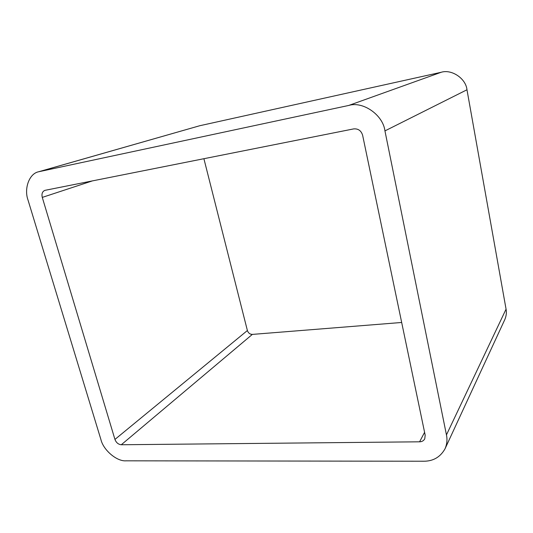 <?xml version="1.0" encoding="UTF-8"?>
<svg xmlns="http://www.w3.org/2000/svg" width="533" height="533" viewBox="0 0 533 533"><rect width="100%" height="100%" fill="white"/><g stroke="black" fill="none" stroke-linecap="round" stroke-linejoin="round"><path stroke-width="0.8" d="M384.946 130.898L466.975 89.771C465.929 78.551 451.684 68.957 441.177 72.275L348.742 105.447C362.946 100.977 383.047 114.961 384.946 130.898L446.454 434.901C447.46 439.578 446.98 444.222 445.015 448.819C440.311 457.114 433.202 461.252 423.682 461.232L126.081 460.818C116.947 461.658 103.382 450.158 100.937 439.625L28.056 200.168C23.832 188.795 29.148 173.545 38.656 171.759L348.742 105.447M39.635 171.513L199.768 125.728L441.177 72.275M466.975 89.771L506.064 309.153L446.454 434.901M445.015 448.819L504.758 319.687C506.29 316.122 506.73 312.611 506.064 309.153M199.768 125.728L38.656 171.759M203.899 158.701L247.385 330.533L114.941 439.432C116.214 442.663 118.326 444.435 121.284 444.755L252.342 334.404L401.675 322.472M252.342 334.404C249.93 334.324 248.278 333.032 247.385 330.533M424.594 432.323L419.591 441.81C421.843 441.79 423.562 440.824 424.741 438.912L425.187 435.195L362.62 135.229C361.161 130.638 358.183 128.533 353.679 128.899L44.832 190.368C42.32 191.574 41.467 193.919 42.28 197.403L92.502 180.86M419.591 441.81L121.284 444.755M114.941 439.432L42.28 197.403"/></g></svg>
